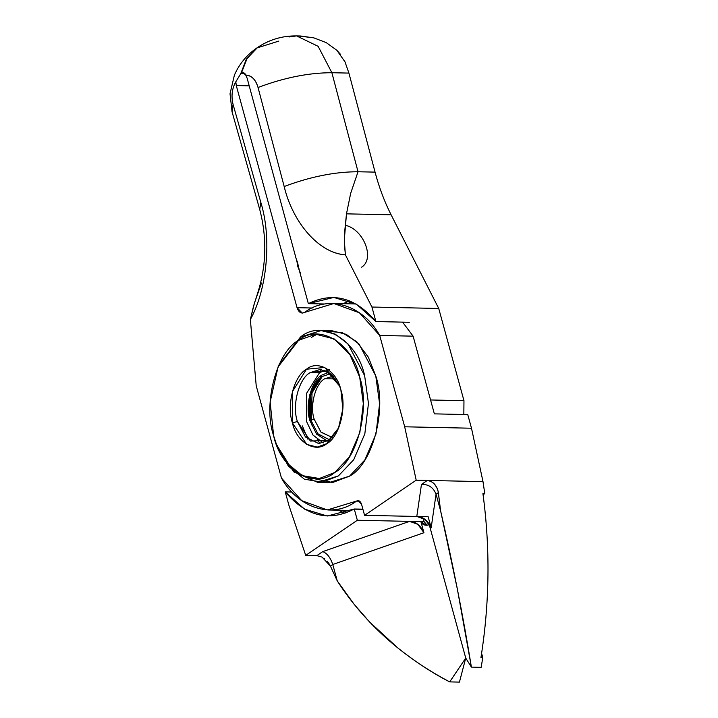 <?xml version="1.0" encoding="UTF-8"?>
<svg xmlns="http://www.w3.org/2000/svg" width="718" height="718" viewBox="0 0 718 718"><rect width="100%" height="100%" fill="white"/><g stroke="black" fill="none" stroke-linecap="round" stroke-linejoin="round"><path stroke-width="1.08" d="M319.95 443.509L317.266 439.551M311.334 424.93L312.133 387.702L311.334 424.93M321.547 369.519L319.061 372.804M326.636 331.178L342.109 332.596L356.747 341.741L368.352 357.196L375.774 375.963C387.19 408.928 372.777 464.025 349.567 476.142L332.587 482.514L313.972 478.655M302.368 425.927L307.986 439.353M335.8 378.96L324.76 378.718C315.381 383.618 309.557 405.876 314.17 419.195L320.892 432.039L332.201 437.441L321.072 432.236L314.17 419.195L310.867 420.138L317.966 433.834L329.472 439.811L317.966 433.834L310.867 420.138L314.17 419.195C309.557 405.876 315.381 383.618 324.76 378.718L335.8 378.96M333.52 376.115L324.76 378.718L333.52 376.115M330.899 373.62L322.292 376.465L310.786 394.81L310.867 420.138C305.886 405.769 312.177 381.743 322.292 376.465L330.899 373.62M317.805 482.406L328.934 482.649L349.567 476.142L364.87 459.942L375.963 434.058L379.598 403.669L375.774 375.963L359.135 344.164L346.291 334.346L332.21 330.81L321.081 330.567L335.153 334.103L347.997 343.922L364.645 375.72L368.46 403.435L364.834 433.816L353.741 459.7L338.429 475.899L317.805 482.406L293.599 471.78L276.78 445.187M317.087 334.148L311.585 337.307M276.403 444.218L273.621 435.709L270.139 401.963L278.072 366.934L298.58 340.341L315.687 334.202L334.301 338.986L350.016 354.871L359.691 377.138L363.326 403.516L359.871 432.442L349.307 457.088L334.732 472.507L319.322 478.493L302.341 475.639L287.101 463.245L276.403 444.218L288.394 466.17L304.405 479.193L322.238 482.191L338.429 475.899L353.741 459.7L364.834 433.816L368.46 403.435L364.645 375.72C357.268 340 321.969 318.747 300.456 337.074L321.081 330.567M300.456 337.074L278.907 365.004L278.072 366.934M273.621 435.709C280.648 469.716 314.251 489.954 334.732 472.507C356.837 460.974 370.56 408.524 359.691 377.138C352.673 343.132 319.061 322.903 298.58 340.341C276.484 351.883 262.752 404.324 273.621 435.709M292.432 422.911C286.311 405.248 294.039 375.711 306.478 369.223C318.011 359.395 336.93 370.793 340.888 389.937C347.009 407.609 339.282 437.136 326.834 443.634C315.301 453.453 296.381 442.064 292.432 422.911L306.721 444.397L317.203 447.09L326.834 443.634L338.384 428.664L342.854 408.937L340.888 389.937L339.327 385.144L324.716 367.454L306.478 369.223L292.325 391.777L292.432 422.911L297.387 421.502L292.432 422.911M297.387 421.502C291.813 405.41 298.85 378.521 310.176 372.615L326.394 370.829L339.695 386.158L331.536 374.159L320.237 369.438L310.176 372.615L319.456 372.813L324.868 370.237L319.456 372.813L310.176 372.615C298.85 378.521 291.813 405.41 297.387 421.502L305.5 437.02L318.639 443.536L328.709 440.358L338.806 427.659L328.709 440.358L310.4 441.058L297.387 421.502M329.006 372.238L321.915 375.074C311.334 380.594 304.755 405.724 309.961 420.757L316.62 434.193L327.525 441.112L316.62 434.193L309.961 420.757L309.88 394.263L321.915 375.074L329.006 372.238M323.297 442.934L312.958 435.036L306.658 421.699L306.568 393.347L319.456 372.813L306.568 393.347L306.658 421.699L312.958 435.036L323.297 442.934M428.125 516.7L431.168 527.802C427.838 520.451 423.055 516.673 416.799 516.457L428.125 516.7L416.799 516.457L425.065 519.41L431.168 527.802L428.125 516.7M427.336 480.432L431.114 481.464L434.462 484.103L437.011 487.944L438.168 491.381L440.556 510.633L457.357 589.11L471.403 667.121L481.141 667.336L482.792 657.67L480.934 657.634C489.631 602.932 490.295 548.238 482.918 493.553L484.776 493.598L482.999 481.634L427.336 480.432L421.457 484.435L416.799 516.457L364.573 515.327L361.54 504.224L364.573 515.327L416.198 480.189L482.999 481.634L484.776 493.598L482.918 493.553C490.295 548.238 489.631 602.932 480.934 657.634L482.792 657.67L481.607 653.353L482.792 657.67L481.141 667.336L471.403 667.121L465.74 658.056L471.403 667.121C462.957 615.272 452.681 563.109 440.556 510.633L438.384 492.593L436.05 494.19L440.556 510.633L436.05 494.19L431.168 527.802L436.05 494.19C433.322 487.396 428.458 484.138 421.457 484.435C428.458 484.138 433.322 487.396 436.05 494.19L438.384 492.593C436.84 485.323 433.151 481.266 427.336 480.432L416.198 480.189L404.692 426.788L416.198 480.189L364.573 515.327L416.799 516.457L421.457 484.435L427.336 480.432M429.274 524.777L465.74 658.056L429.274 524.777L465.74 658.056L459.448 682.1L465.74 658.056L449.701 681.894L459.448 682.1L449.701 681.894L465.74 658.056L429.274 524.777C425.038 525.872 422.247 524.813 420.892 521.618L426.295 525.271L429.274 524.777M483.079 494.747L484.776 493.598L483.079 494.747M231.968 111.487L233.09 104.478L260.831 202.413L259.719 209.423L260.831 202.413C271.862 238.017 267.293 289.094 250.349 319.528L253.571 306.056L257.394 293.976C266.378 266.333 267.177 238.259 259.799 209.755L232.058 111.811L233.09 104.478C231.052 96.149 231.968 88.592 235.818 81.798L236.276 85.559L249.227 85.837L236.276 85.559L297.046 307.681L312.249 308.013L297.046 307.681L302.278 313.102L333.861 303.508L359.431 312.788L379.705 335.45L413.11 336.168L434.363 413.864L467.759 414.582L434.363 413.864L413.11 336.168L379.705 335.45L404.692 426.788L471.493 428.224L467.759 414.582L471.493 428.224L482.999 481.634L471.493 428.224L404.692 426.788L379.705 335.45C362.976 304.979 328.297 294.281 304.746 312.321C301.336 314.017 298.769 312.474 297.046 307.681L236.276 85.559L235.818 81.798C231.968 88.592 231.052 96.149 233.09 104.478L260.831 202.413C271.862 238.017 267.293 289.094 250.349 319.528L256.218 385.79L281.438 478.009C298.167 508.47 332.847 519.168 356.397 501.128C358.677 499.997 360.391 501.029 361.54 504.224L358.049 500.608L327.291 509.942L301.722 500.67L281.438 478.009L256.218 385.79L250.349 319.528L254.567 302.664L261.514 282.964M359.673 501.2L356.397 501.128L359.673 501.2M413.11 336.168L402.601 322.131L413.11 336.168L430.558 399.971L463.963 400.689L430.558 399.971L413.11 336.168M300.591 273.594L297.71 266.297L296.606 259.036L297.71 266.297L300.591 273.594M297.378 261.846L299.612 271.575L297.378 261.846M256.335 48.33L246.301 59.262L240.709 73.766L235.818 81.798L240.709 73.766L246.516 58.921L257.322 47.648M240.709 73.766L246.57 59.082L257.43 47.567L246.848 58.634L240.709 73.766M244.982 73.658L240.988 73.568L244.982 73.658M316.853 555.624L322.723 551.621L409.565 521.376L357.34 520.254L305.715 555.382L316.853 555.624L305.715 555.382L288.977 505.544L285.243 491.893L304.549 509.125L327.237 516.018L354.261 508.99L362.895 509.17L354.261 508.99C329.086 522.112 306.074 516.413 285.243 491.893L288.977 505.544L305.715 555.382L357.34 520.254L354.306 509.143L362.931 509.331L354.306 509.143L357.34 520.254L409.565 521.376L322.723 551.621C327.013 553.183 330.361 557.464 332.766 564.483L423.934 532.729L417.849 524.32L409.565 521.376L424.141 521.69L427.138 525.244L424.141 521.69L409.565 521.376C415.839 521.582 420.631 525.361 423.934 532.729L420.892 521.618L423.934 532.729L332.766 564.483L337.263 580.925C364.591 623.053 402.071 656.71 449.701 681.894C433.268 673.565 416.009 662.283 397.925 648.04L369.591 621.985L354.207 604.412L337.263 580.925L332.766 564.483L330.424 566.071L337.263 580.925L330.424 566.071L332.766 564.483C330.361 557.464 327.013 553.183 322.723 551.621L316.853 555.624L322.068 557.114L330.424 566.071M329.876 564.922L327.184 561.126M324.877 558.963L323.8 558.164M424.141 521.69L423.198 518.243L424.141 521.69M257.52 47.514L247.055 58.553L241.248 73.398C243.222 72.141 244.712 72.697 245.709 75.067C251.758 75.578 255.868 79.716 258.04 87.497C284.202 77.643 308.821 72.724 331.887 72.724L348.921 73.092L375.056 172.123C379.131 187.524 384.489 201.758 391.113 214.808L438.734 308.471L391.113 214.808L346.48 213.847L344.299 239.983L345.394 254.836L371.933 307.035L345.394 254.836C319.734 253.409 293.034 223.612 284.184 186.527L258.04 87.497L284.184 186.527C310.347 176.673 334.956 171.755 358.031 171.755L331.887 72.724L358.031 171.755L375.056 172.123L358.031 171.755L350.689 193.277L346.48 213.847L391.113 214.808C384.489 201.758 379.131 187.524 375.056 172.123L348.921 73.092L331.887 72.724C308.821 72.724 284.202 77.643 258.04 87.497C255.599 79.447 251.488 75.309 245.709 75.067L247.127 78.172L308.354 303.642L325.101 304.001L308.354 303.642C333.08 291.589 355.598 297.557 375.909 321.556L371.933 307.035L438.734 308.471L463.963 400.689L463.837 414.492L463.963 400.689L438.734 308.471L371.933 307.035L375.909 321.556L409.305 322.274L375.909 321.556L356.532 304.279L333.798 297.431L308.354 303.642L247.127 78.172L245.709 75.067L243.124 72.778L241.248 73.398L246.839 58.903L256.873 47.962L278.826 41.097M285.243 491.893L291.948 492.036L285.243 491.893M344.981 513.307L338.555 510.193L344.981 513.307M343.007 303.696L349.567 300.869M345.152 225.246C363.182 228.827 375.424 258.471 361.657 267.159M256.604 48.142L246.57 59.082L240.988 73.568L246.848 58.634L257.43 47.567M346.48 213.847L350.68 193.313L358.031 171.755C334.956 171.755 310.347 176.673 284.184 186.527C292.217 220.695 317.562 252.951 345.394 254.836L344.389 244.255L344.461 233.853L346.48 213.847M331.887 72.724L318.155 46.338L296.561 35.9L318.155 46.338L331.887 72.724M344.972 61.811L348.921 73.092L344.972 61.811L336.859 50.305L340.386 54.227M336.859 50.305L326.277 42.649L313.865 37.866L300.429 35.981M288.968 36.968L296.561 35.9M298.23 35.936L313.865 37.866M329.517 369.635L328.323 369.608M351.542 510.471L328.35 509.977M355.993 303.974L332.802 303.472M232.058 111.811L230.029 93.735L234.391 75.148C239.256 63.947 246.804 54.846 257.026 47.846M257.268 47.684L257.591 47.46C269.421 39.553 282.515 35.694 296.848 35.909L300.205 35.981"/></g></svg>
